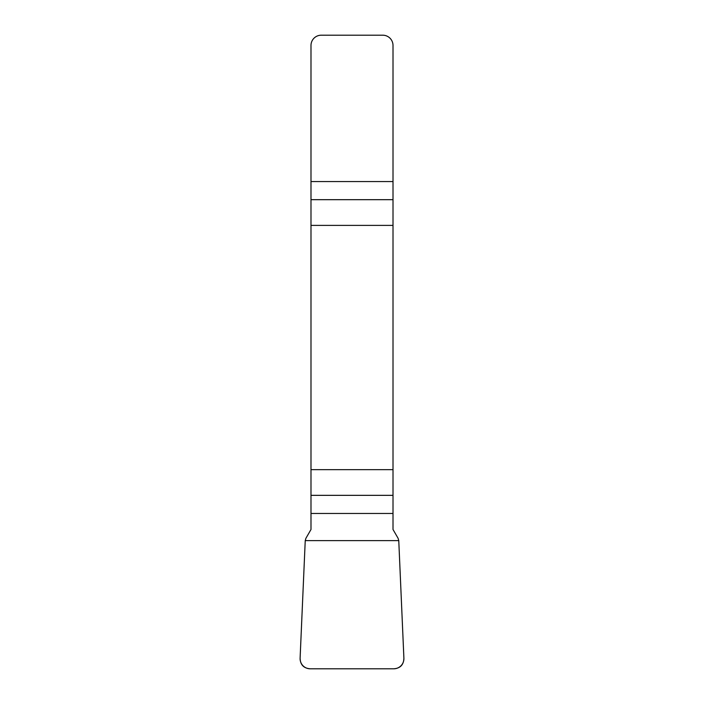 <?xml version="1.0" encoding="UTF-8"?>
<svg xmlns="http://www.w3.org/2000/svg" width="704" height="704" viewBox="0 0 704 704"><rect width="100%" height="100%" fill="white"/><g stroke="black" fill="none" stroke-linecap="round" stroke-linejoin="round"><path stroke-width="1.06" d="M310.992 513.471L310.992 529.496L305.914 538.278L305.237 540.619L300.106 658.161A10.393 10.252 -48 0 0 310.27 668.8L393.73 668.8A10.393 10.252 -132 0 0 403.894 658.161L398.763 540.619L398.086 538.278L393.008 529.496L393.008 469.647L310.992 469.647L310.992 513.471L393.008 513.471M310.992 225.386L393.008 225.386L393.008 45.452A10.252 10.252 0 0 0 382.756 35.2L321.244 35.2A10.252 10.252 0 0 0 310.992 45.452L310.992 469.647M393.008 225.386L393.008 469.647M403.894 658.099C403.726 664.77 400.312 668.342 393.65 668.8L310.35 668.8C303.688 668.342 300.274 664.77 300.106 658.099L305.237 540.619L398.763 540.619L403.894 658.099M393.008 199.681L310.992 199.681M310.992 181.562L393.008 181.562M310.992 495.343L393.008 495.343"/></g></svg>

